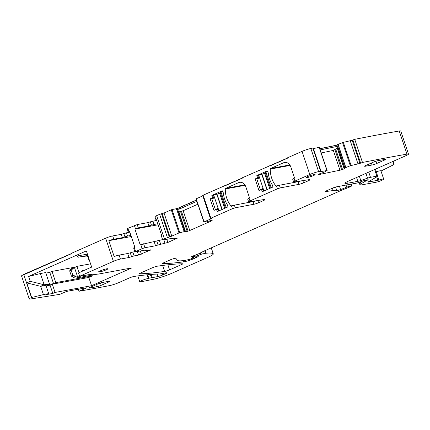 <?xml version="1.0" encoding="UTF-8"?>
<svg xmlns="http://www.w3.org/2000/svg" width="430" height="430" viewBox="0 0 430 430"><rect width="100%" height="100%" fill="white"/><g stroke="black" fill="none" stroke-linecap="round" stroke-linejoin="round"><path stroke-width="0.64" d="M150.376 274.501L151.478 277.791A3.51 0.403 161.5 0 0 152.177 277.694L157.96 276.544A3.51 0.403 161.5 0 0 162.54 275.055L165.738 273.641A4.209 0.484 161.5 0 0 167.093 272.792A4.209 0.484 161.5 0 0 166.098 272.803L159.637 273.996A3.51 0.403 161.5 0 1 158.885 274.055A7.014 0.806 161.5 0 0 158.503 274.023A255.388 29.385 161.5 0 0 134.268 276.415A3.51 0.403 161.5 0 0 129.339 277.963L118.809 282.617A7.014 0.806 161.5 0 1 109.543 285.611A857.243 98.642 161.5 0 1 79.018 291.255L85.823 288.25L86.494 287.826L86 287.831L66.774 291.373L59.711 294.351L30.465 299.006A7.014 0.806 161.5 0 1 29.24 298.952A7.014 0.806 161.5 0 1 31.471 297.549L43.425 294.588L40.657 286.326L26.762 282.881L30.267 281.333L44.156 284.778L49.423 283.811L47.176 284.805L53.551 283.628L55.803 282.634L92.305 275.899L92.047 275.125M31.648 297.469L26.762 282.881M43.425 294.588L48.687 293.615L45.924 285.353L40.657 286.326L44.156 284.778L40.398 273.544L45.666 272.572L49.423 283.811M30.267 281.333L28.622 276.425L85.946 251.082L86.548 251.448L91.601 267.051L78.534 272.948L79.636 276.254L113.38 261.332A5.262 0.607 161.5 0 1 120.432 259.07L129.005 257.489L134.106 255.904L138.546 255.087L151.037 249.776L146.141 250.593L145.646 250.599L146.539 249.959L146.039 249.964L134.95 251.926L142.126 248.626L140.803 244.659L162.599 239.612M29.24 298.952L21.5 275.818L23.908 274.335L24.015 274.668L72.009 253.453L71.896 253.119L105.64 238.204L113.38 261.332M48.687 293.615L46.44 294.609L52.815 293.437L55.067 292.443L91.569 285.708L131.811 267.917L97.949 274.163A77.174 8.88 161.5 0 0 84.038 275.442L79.636 276.254M151.478 277.791A7.014 0.806 161.5 0 0 148.85 278.264A7.014 0.806 161.5 0 1 148.323 278.387A5.611 0.645 161.5 0 0 142.636 280.199A5.611 0.645 161.5 0 0 139.766 281.779A5.611 0.645 161.5 0 0 141.303 281.725L153.413 279.296A14.034 1.612 161.5 0 0 171.672 273.356L207.663 257.441A17.539 2.016 161.5 0 0 213.301 253.904A17.539 2.016 161.5 0 0 213.21 253.775A66.655 7.67 161.5 0 0 205.954 253.227A3.51 0.403 161.5 0 0 205.529 253.291L200.67 254.377L196.118 256.307L197.977 256.065A8.417 0.968 161.5 0 1 198.3 256.21A8.417 0.968 161.5 0 1 195.596 257.909L193.801 258.699A7.014 0.806 161.5 0 1 183.841 261.811A245.562 28.256 161.5 0 1 162.567 263.649A3.51 0.403 161.5 0 1 162.325 263.585A3.51 0.403 161.5 0 1 163.454 262.88L170.28 259.86A3.51 0.403 161.5 0 1 173.725 258.65A3.51 0.403 161.5 0 1 175.8 258.328L177.509 260.344A38.587 4.44 161.5 0 0 186.507 260.075L191.162 258.962L192.457 258.279L190.92 258.188M194.161 255.544L194.457 256.436L190.974 258.344M194.457 256.436L192.844 256.662A3.51 0.403 161.5 0 0 191.925 256.871L190.872 257L191.984 256.398L198.305 253.915A3.51 0.403 161.5 0 0 199.595 253.34L203.39 251.362A3.51 0.403 161.5 0 1 203.96 251.093L341.517 190.28A7.014 0.806 161.5 0 1 342.963 189.684L348.305 187.582A7.014 0.806 161.5 0 0 350.896 186.437L351.848 185.868L351.434 185.873L346.736 187.098A11.228 1.29 161.5 0 1 340.582 189.565A3.51 0.403 161.5 0 1 336.744 190.485A24.558 2.827 161.5 0 0 333.153 190.533L325.967 191.533L325.833 191.13M365.989 180.159L366.188 180.767L368.252 179.751L367.36 179.864A3.51 0.403 161.5 0 1 366.408 180.084L365.478 180.256A3.51 0.403 161.5 0 1 364.855 180.326L357.255 182.997L336.98 186.733A3.51 0.403 161.5 0 0 332.283 188.249L326.531 190.786A3.51 0.403 161.5 0 0 325.402 191.495A3.51 0.403 161.5 0 0 325.967 191.533M366.188 180.767L360.937 183.83A10.524 1.209 161.5 0 0 359.921 184.776A10.524 1.209 161.5 0 0 362.404 184.75L376.309 182.186A3.51 0.403 161.5 0 0 381.48 180.455L382.711 179.837A5.262 0.607 161.5 0 0 383.694 179.111A5.262 0.607 161.5 0 0 378.862 180.089L367.908 182.105L377.346 176.467A3.51 0.403 161.5 0 0 377.685 176.155A3.51 0.403 161.5 0 0 376.857 176.16L370.499 177.332A3.51 0.403 161.5 0 0 367.553 178.165L360.791 180.509A3.51 0.403 161.5 0 1 357.846 181.342L347.375 183.271A10.524 1.209 161.5 0 1 344.898 183.298A10.524 1.209 161.5 0 1 348.279 181.175L406.242 155.547A7.014 0.806 161.5 0 0 408.5 154.133A7.014 0.806 161.5 0 0 406.973 154.128A857.243 98.642 161.5 0 0 362.485 162.47L359.91 163.416L352.17 140.287L352.858 139.965L360.598 163.099M319.323 147.425L327.128 170.495L324.021 172.263L320.893 173.317A2.456 0.285 161.5 0 0 319.259 173.946L319.098 174.021A2.456 0.285 161.5 0 0 318.453 174.446L318.474 174.553A2.456 0.285 161.5 0 0 319.194 174.521L339.958 170.21A2.456 0.285 161.5 0 0 341.619 169.743L342.517 169.447A2.456 0.285 161.5 0 0 344.145 168.818L344.306 168.743A2.456 0.285 161.5 0 0 344.951 168.318L344.978 167.91L350.305 165.733L359.91 163.416M327.128 170.495L319.904 171.737M203.127 195.107L210.867 218.241L210.415 218.521L202.675 195.392L240.864 178.649A4.209 0.484 161.5 0 1 242.219 177.826L285.859 158.761A4.209 0.484 161.5 0 1 287.213 157.934L302.048 151.376A7.014 0.806 161.5 0 1 310.852 148.474A857.243 98.642 161.5 0 1 312.836 148.044L313.244 148.027L320.984 171.161L319.974 171.952M320.984 171.161L320.576 171.178A857.243 98.642 161.5 0 0 318.592 171.608A7.014 0.806 161.5 0 0 309.788 174.51L294.953 181.068A4.209 0.484 161.5 0 0 293.599 181.917A4.209 0.484 161.5 0 0 294.373 181.944L308.917 179.675A5.611 0.645 161.5 0 1 309.949 179.713A5.611 0.645 161.5 0 1 308.149 180.842L303.591 182.857A3.51 0.403 161.5 0 1 298.931 184.362L280.252 187.899L277.458 188.802L249.959 200.955A4.209 0.484 161.5 0 0 248.61 201.804A4.209 0.484 161.5 0 0 249.384 201.837L263.923 199.563A5.611 0.645 161.5 0 1 264.955 199.601A5.611 0.645 161.5 0 1 263.155 200.735L258.597 202.75A3.51 0.403 161.5 0 1 253.936 204.25L235.258 207.792L232.463 208.69L210.867 218.241M210.415 218.521L211.737 218.397L211.286 218.676L203.852 222.009L206.722 221.805L209.84 220.816A2.456 0.285 161.5 0 1 211.442 220.386L211.598 220.359A2.456 0.285 161.5 0 1 212.178 220.353A2.456 0.285 161.5 0 1 212.173 220.386L212.044 220.31M177.821 209.792L185.056 231.421L184.873 231.856A2.456 0.285 161.5 0 0 184.868 231.883A2.456 0.285 161.5 0 0 185.448 231.877L185.599 231.851A2.456 0.285 161.5 0 0 187.2 231.426L188.093 231.136A2.456 0.285 161.5 0 0 189.78 230.507L211.329 220.982A2.456 0.285 161.5 0 0 212.114 220.52M177.821 209.802L185.056 231.415L179.004 232.947L171.79 236.134L164.05 213.006L171.264 209.819L179.004 232.947M164.373 238.795L156.633 215.661A5.262 0.607 161.5 0 0 154.945 216.72L156.047 220.026A5.262 0.607 161.5 0 1 156.386 219.66L161.691 235.522A5.262 0.607 161.5 0 0 161.357 235.887L162.685 239.854A5.262 0.607 161.5 0 1 164.373 238.795L171.79 236.134M162.685 239.854A5.262 0.607 161.5 0 0 163.921 239.843L172.5 238.258L172.994 238.258L172.107 238.892L172.602 238.886L177.536 238.064L167.856 242.466L158.089 244.976L156.762 241.01M154.214 241.8L155.542 245.767L158.089 244.976M155.542 245.767L144.948 247.723L142.126 248.626M140.519 273.018A3.51 0.403 161.5 0 0 139.395 273.727A3.51 0.403 161.5 0 0 139.637 273.792A245.562 28.256 161.5 0 0 164.647 271.411A3.51 0.403 161.5 0 0 169.571 269.863L181.578 264.552A3.51 0.403 161.5 0 0 182.707 263.848A3.51 0.403 161.5 0 0 182.465 263.784A245.562 28.256 161.5 0 0 157.396 266.186A3.51 0.403 161.5 0 0 152.473 267.734L140.519 273.018M106.726 268.809A4.913 0.564 161.5 0 0 101.501 270.373A4.913 0.564 161.5 0 0 98.572 271.916A4.913 0.564 161.5 0 0 99.728 271.905A4.913 0.564 161.5 0 0 104.958 270.341A4.913 0.564 161.5 0 0 107.887 268.798A4.913 0.564 161.5 0 0 106.726 268.809M376.728 163.497L384.232 160.18A3.51 0.403 161.5 0 0 385.355 159.476A3.51 0.403 161.5 0 0 384.527 159.482L377.932 160.702A3.51 0.403 161.5 0 0 373.235 162.212L365.737 165.528A3.51 0.403 161.5 0 0 364.608 166.233A3.51 0.403 161.5 0 0 365.435 166.227L372.031 165.007A3.51 0.403 161.5 0 0 376.728 163.497L375.965 161.212M313.61 174.693L314.045 174.612A4.558 0.527 161.5 0 1 315.12 174.596A4.558 0.527 161.5 0 1 312.406 176.026A4.558 0.527 161.5 0 1 307.552 177.482L307.111 177.563A4.558 0.527 161.5 0 1 306.036 177.574A4.558 0.527 161.5 0 1 308.762 176.139A4.558 0.527 161.5 0 1 313.61 174.693M90.23 287.321A3.51 0.403 161.5 0 0 89.101 288.025A3.51 0.403 161.5 0 0 89.929 288.019L96.524 286.805A3.51 0.403 161.5 0 0 101.222 285.294L108.72 281.978A3.51 0.403 161.5 0 0 109.849 281.268A3.51 0.403 161.5 0 0 109.021 281.279L102.426 282.494A3.51 0.403 161.5 0 0 97.728 284.004L90.23 287.321M28.622 276.425L40.398 273.544M46.107 285.902L50.052 285.176L52.304 284.176L88.806 277.447L92.305 275.899M112.692 235.936L113.794 239.241L122.373 237.661L121.265 234.355L112.692 235.936A5.262 0.607 161.5 0 0 105.64 238.204M134.832 251.561L127.678 253.523L119.105 255.103A5.262 0.607 161.5 0 0 114.149 256.538L108.844 240.676L131.29 236.538M113.794 239.241A5.262 0.607 161.5 0 0 108.844 240.676M313.427 148.57L319.184 147.372L326.924 170.506M319.818 148.651L337.217 145.055M338.216 144.706L338.104 144.373L337.142 144.835M338.104 144.373L342.565 142.599L350.305 165.733M351.079 165.486L343.339 142.357L342.565 142.599M343.339 142.357L352.17 140.287M408.5 154.133L400.76 130.999A7.014 0.806 161.5 0 0 399.233 130.994A857.243 98.642 161.5 0 0 354.745 139.341L352.858 139.965M23.908 274.335L71.966 253.318M121.265 234.355L123.819 233.56L124.926 236.865L122.373 237.661M129.817 232.135L123.819 233.56M140.803 244.659L140.218 244.917L134.912 229.056L138.315 227.895L148.904 225.938L147.802 222.632L137.208 224.589L127.887 228.368L127.21 228.792L128.317 232.098L129.747 231.921M147.802 222.632L150.35 221.842L151.457 225.148L157.729 223.67M156.622 220.364L150.35 221.842M156.633 215.661L159.632 214.333L167.372 237.468M169.253 236.86L161.513 213.731L159.632 214.333M161.513 213.731L164.05 213.006M179.783 232.684L172.043 209.55L171.264 209.819M172.043 209.55L177.316 208.534M179.847 207.534L177.294 208.346M179.799 207.4L196.494 200.02M204.078 221.864L196.166 198.886M196.338 198.735L202.836 195.86M89.392 259.962L88.919 259.973L87.806 256.656L86.93 256.043A77.174 8.88 161.5 0 0 77.954 257.264L77.513 255.941L87.435 254.114M53.551 283.628L49.794 272.389L45.849 273.12M49.794 272.389L52.041 271.394L74.686 267.218M90.295 263.891L90.655 263.73M91.569 285.708L88.806 277.447M55.067 292.443L52.304 284.176M52.815 293.437L50.052 285.176M79.018 291.255L78.346 289.239M393.235 161.298L394.181 164.126A7.014 0.806 161.5 0 1 392.869 165.099L380.996 171.049M383.694 179.111L380.932 170.844A5.262 0.607 161.5 0 0 376.223 171.785M354.745 139.341L362.485 162.47M320.242 149.919L336.099 146.625L338.673 145.351L338.405 145.555L345.763 167.544M344.951 168.318L337.899 147.243L337.652 146.35L338.405 145.555M337.899 147.243L337.405 148.103L344.306 168.743M321.253 152.935L333.336 150.425L337.405 148.103M312.836 148.044L320.576 171.178M300.828 180.939A3.51 0.403 161.5 0 1 298.044 181.718L279.371 185.255L276.538 186.174A0.704 0.543 79.5 0 1 275.958 185.996A21.048 16.216 79.5 0 1 270.293 169.076A0.704 0.543 79.5 0 1 270.62 168.495L283.682 162.723A7.014 5.407 79.5 0 1 284.617 162.432A7.014 5.407 79.5 0 1 289.379 164.405A7.014 5.407 79.5 0 1 290.89 167.119L294.373 177.531A0.704 0.543 79.5 0 1 294.093 178.412L294.072 178.423A4.209 0.484 161.5 0 0 292.717 179.272L293.599 181.917M269.717 165.668L269.83 166.001L287.326 158.267L287.213 157.934M224.723 185.561L224.836 185.889L242.332 178.154L242.219 177.826M233.049 205.502L230.964 205.884A0.704 0.543 79.5 0 0 231.544 206.067L232.463 208.69M230.964 205.884A21.048 16.216 79.5 0 1 225.304 188.963A0.704 0.543 79.5 0 1 225.626 188.383L238.688 182.61A7.014 5.407 79.5 0 1 239.628 182.32A7.014 5.407 79.5 0 1 244.385 184.293A7.014 5.407 79.5 0 1 245.895 187.012L249.378 197.418A0.704 0.543 79.5 0 1 249.104 198.305L249.077 198.316A4.209 0.484 161.5 0 0 247.723 199.165L248.61 201.804M255.108 178.955L258.978 190.522L261.23 189.528A0.349 0.269 79.5 0 1 261.591 189.748L262.252 191.732L272.55 187.179A0.704 0.543 79.5 0 0 272.873 186.679L272.206 184.69A21.048 16.216 79.5 0 1 268.325 173.096L267.664 171.108A0.704 0.543 79.5 0 0 267.132 170.984L256.834 175.537L257.5 177.52A0.349 0.269 79.5 0 1 257.36 177.961L255.108 178.955L258.419 178.343M210.119 198.848L213.989 210.41L216.236 209.415A0.349 0.269 79.5 0 1 216.596 209.636L217.263 211.619L227.561 207.066A0.704 0.543 79.5 0 0 227.878 206.567L227.217 204.583A21.048 16.216 79.5 0 1 223.337 192.984L222.67 191.001A0.704 0.543 79.5 0 0 222.143 190.877L211.845 195.43L212.506 197.408A0.349 0.269 79.5 0 1 212.366 197.848L210.119 198.848L213.425 198.235M231.582 206.051L234.377 205.148L253.05 201.605A3.51 0.403 161.5 0 0 255.834 200.826M189.78 230.507L183.164 210.721L197.897 204.207M183.164 210.721L181.412 211.168L188.093 231.136M187.2 231.426L180.466 211.286L181.412 211.168M180.466 211.286L178.283 211.178M184.975 231.421L177.719 209.738L176.773 209.566L184.142 231.576M196.537 200.154L179.03 207.894L179.417 209.05L176.773 209.566M156.047 220.026A5.262 0.607 161.5 0 0 156.536 220.117M127.887 228.368L128.995 231.673L129.581 231.415L134.886 247.277L133.628 247.959L134.95 251.926M85.344 269.938L82.377 270.486L82.598 271.147M91.353 265.815L90.897 265.896L91.359 267.277M55.803 282.634L52.041 271.394M126.366 232.77L127.473 236.075L124.926 236.865M127.473 236.075L130.924 235.436M128.995 231.673L128.317 232.098M148.904 225.938L151.457 225.148M77.954 257.264L87.881 255.436M394.181 164.126A7.014 0.806 161.5 0 0 393.729 163.997L387.097 164.013M338.673 145.351L338.426 144.62A2.456 0.285 -18.5 0 1 335.712 145.469L319.856 148.764M256.834 175.537L259.521 175.042M211.845 195.43L214.527 194.93M179.03 207.894A2.456 0.285 -18.5 0 1 176.305 208.824L176.547 209.555M179.417 209.05L196.924 201.31M134.912 229.056L158.1 224.782M88.919 259.973L89.37 259.892M87.806 256.656L88.263 256.57M218.902 210.791A0.349 0.269 79.5 0 0 218.951 210.775L213.753 195.247A0.349 0.269 79.5 0 0 213.613 195.688L214.333 197.832L212.081 198.827A0.349 0.269 79.5 0 0 211.942 199.267L215.258 209.184A0.349 0.269 79.5 0 0 215.618 209.405L217.87 208.41L218.59 210.555A0.349 0.269 79.5 0 0 218.902 210.791L219.3 210.716M219.322 210.711L218.951 210.775A2.456 0.285 -18.5 0 1 220.466 210.205M213.753 195.247A2.456 0.285 -18.5 0 1 216.784 194.242L220.37 193M227.776 206.878L226.196 207.572L221.004 192.043A2.456 0.285 -18.5 0 0 220.214 192.538L225.395 208.023M225.427 208.007A2.456 0.285 -18.5 0 1 226.196 207.572M222.761 191.264L221.004 192.043M69.649 270.862L71.149 270.201L73.449 268.223L70.67 269.449L69.649 270.862L71.418 276.151L74.755 278.006L76.201 278.043L97.459 274.125M76.406 278.006L80.405 276.237L76.094 276.125L73.315 277.35M80.405 276.237L88.881 274.679M73.449 268.223L76.884 266.369L90.687 263.816M75.309 266.96L71.606 268.599L70.67 269.449M71.149 270.201L72.917 275.485L76.094 276.125M71.418 276.151L72.917 275.485M263.896 190.904A0.349 0.269 79.5 0 0 263.945 190.888L258.747 175.354A0.349 0.269 79.5 0 0 258.607 175.795L259.328 177.945L257.075 178.939A0.349 0.269 79.5 0 0 256.936 179.38L260.252 189.291A0.349 0.269 79.5 0 0 260.612 189.512L262.864 188.517L263.585 190.667A0.349 0.269 79.5 0 0 263.896 190.904L264.294 190.829M264.316 190.818L263.945 190.888A2.456 0.285 -18.5 0 1 265.455 190.313M258.747 175.354A2.456 0.285 -18.5 0 1 261.779 174.349L265.358 173.113M272.765 186.986L271.19 187.684L265.993 172.15A2.456 0.285 -18.5 0 0 265.202 172.645L270.389 188.136M270.422 188.12A2.456 0.285 -18.5 0 1 271.19 187.684M267.75 171.371L265.993 172.15M31.471 297.549L23.731 274.415M119.105 255.103L120.432 259.07M85.699 287.885L85.823 288.25M147.673 274.748L148.85 278.264M147.125 274.802L148.323 278.387M165.496 272.916L165.738 273.641M162.035 273.55L162.54 275.055M157.133 274.071L157.96 276.544M151.086 274.442L152.177 277.694M211.237 247.874L213.21 253.775M205.078 250.599L205.954 253.227M204.685 250.771L205.529 253.291M201.708 252.238L202.261 253.893M200.219 253.017L200.67 254.377M196.634 254.571L197.048 255.802M194.725 255.318L195.596 257.909M193.263 257.081L193.801 258.699M183.427 260.575L183.841 261.811M192.081 257.629L192.291 258.253M193.796 255.683L194.043 256.436M192.844 256.662L192.667 256.13M191.791 256.474L191.925 256.871M350.864 184.174L351.434 185.873M349.23 186.281L348.66 184.583M346.053 185.061L346.736 187.098M339.48 186.276L340.582 189.565M335.599 187.072L336.744 190.485M332.379 188.206L333.153 190.533M367.591 179.81L367.688 180.105M365.554 180.24L365.796 180.965M360.308 181.938L360.937 183.83M377.594 176.295L378.862 180.089M376.728 176.832L377.906 180.347M368.306 181.799L368.402 182.1M374.637 169.522L376.857 176.16M368.757 172.124L370.499 177.332M365.946 173.365L367.553 178.165M359.373 176.268L360.791 180.509M356.561 177.509L357.846 181.342M346.892 181.82L347.375 183.271M399.233 130.994L406.973 154.128M350.289 140.911L358.029 164.045M345.844 167.506L338.48 145.496M344.978 167.91L337.722 146.227M337.652 146.35L344.881 167.969M344.145 168.818L337.265 148.243M335.776 149.312L342.517 169.447M341.619 169.743L334.938 149.774M333.336 150.425L339.958 170.21M319.194 174.521L319.038 174.048M310.852 148.474L318.592 171.608M302.048 151.376L309.788 174.51M294.072 178.423L294.953 181.068M249.077 198.316L249.959 200.955M276.571 186.158L277.458 188.802M307.815 179.847L308.149 180.842M302.844 180.621L303.591 182.857M298.044 181.718L298.931 184.362M279.371 185.255L280.252 187.899M262.821 199.735L263.155 200.735M257.849 200.514L258.597 202.75M253.05 201.605L253.936 204.25M234.377 205.148L235.258 207.792M211.151 220.45L211.329 220.982M178.719 211.275L185.599 231.851M185.448 231.877L178.541 211.243M184.217 231.56L176.864 209.571M176.51 208.77L176.402 208.442M162.174 213.608L169.915 236.742M172.451 238.268L172.554 238.575M176.735 238.123L176.859 238.489M166.802 239.311L167.856 242.466M163.862 239.854L165.039 243.369M160.643 244.181L159.315 240.214M144.948 247.723L143.62 243.756M135.493 228.798L134.386 225.497M134.305 247.535L135.627 251.502M145.99 249.975L146.093 250.281M150.242 249.835L150.36 250.201M140.309 251.023L141.362 254.178M137.369 251.566L138.546 255.087M132.784 251.937L134.106 255.904M130.231 252.727L131.558 256.694M127.678 253.523L129.005 257.489M181.331 263.81L181.578 264.552M167.883 264.815L169.571 269.863M162.653 265.45L164.647 271.411M384.028 159.578L384.232 160.18M371.369 163.034L372.031 165.007M365.274 165.744L365.435 166.227M307.316 176.735L307.552 177.482M306.912 176.929L307.111 177.563M89.768 287.536L89.929 288.019M108.521 281.37L108.72 281.978M100.459 283.004L101.222 285.294M95.863 284.827L96.524 286.805M338.023 144.41L338.13 144.733M138.315 227.895L137.208 224.589M154.004 224.352L152.903 221.052M176.477 208.426L176.59 208.749M392.88 161.46L393.729 163.997M336.099 146.625L335.712 145.469M285.601 162.368L283.682 162.723M245.116 185.308L225.304 188.963M244.815 184.846L225.626 188.383M238.688 182.61L240.606 182.255M278.043 185.609L275.958 185.996M290.11 165.421L270.293 169.076M289.804 164.953L270.62 168.495M261.591 189.748L263.176 189.453M261.279 189.512L263.085 189.178L261.327 189.512M259.215 177.617L257.36 177.961M259.086 177.23L257.5 177.52M216.596 209.636L218.182 209.345M218.091 209.077L216.333 209.399M214.221 197.51L212.366 197.848M214.092 197.117L212.506 197.408M86.93 256.043L88.016 255.845M215.618 209.405L218.053 208.953L215.575 209.421M221.912 209.566L216.784 194.242M222.154 209.458L217.042 194.183M224.67 208.346L219.639 193.323M76.884 266.369L79.018 272.733M74.449 267.471L77.405 276.313M260.612 189.512L263.047 189.066L260.569 189.528M266.906 189.673L261.779 174.349M267.143 189.565L262.037 174.295M269.658 188.453L264.633 173.43M137.804 275.915L139.766 281.779M211.28 247.857L213.301 253.904M195.666 254.947L196.118 256.307M192.221 257.565L192.457 258.279M351.256 184.104L351.848 185.868M359.141 182.433L359.921 184.776M375.358 169.205L377.685 176.155M196.112 198.875L203.852 222.009M171.93 238.365L172.107 238.892M145.469 250.072L145.646 250.599M218.091 209.071L216.285 209.405"/></g></svg>
